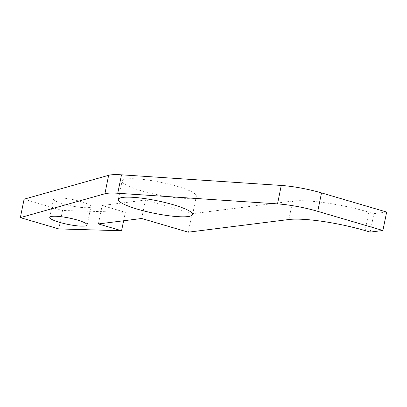 <?xml version="1.0" encoding="UTF-8"?>
<svg xmlns="http://www.w3.org/2000/svg" width="407" height="407" viewBox="0 0 407 407"><rect width="100%" height="100%" fill="white"/><g stroke="black" fill="none" stroke-linecap="round" stroke-linejoin="round"><path stroke-width="0.31" stroke-dasharray="2.04 1.53" d="M123.606 220.767L125.325 212.312L62.52 210.475L24.099 199.181M62.52 210.475L58.771 228.917M88.64 207.585A19.093 3.246 -168.5 0 0 90.924 206.563A19.093 3.246 -168.5 0 0 72.858 199.578A19.093 3.246 -168.5 0 0 53.5 198.947A19.093 3.246 -168.5 0 0 67.267 204.97A19.093 3.246 -168.5 0 0 88.64 207.585M386.65 212.052L373.921 213.655L368.874 212.169L365.125 230.611M288.899 219.515L292.648 201.073A57.285 9.732 11.5 0 1 368.874 212.169M292.648 201.073L192.012 213.741L145.447 200.051L102.162 205.499L125.325 212.312M191.814 198.128A37.887 6.436 -168.5 0 0 196.347 196.098A37.887 6.436 -168.5 0 0 160.506 182.234A37.887 6.436 -168.5 0 0 122.09 180.988A37.887 6.436 -168.5 0 0 149.405 192.938A37.887 6.436 -168.5 0 0 191.814 198.128M192.012 213.741L188.258 232.183M370.167 232.092L373.921 213.655M98.413 223.942L102.162 205.499M141.692 218.493L145.447 200.051M87.174 225L90.924 206.563M49.751 217.389L53.5 198.947M192.597 214.535L196.347 196.098M118.34 199.43L122.09 180.988"/><path stroke-width="0.61" d="M108.649 175.31L104.899 193.752A38.187 6.487 11.5 0 1 117.755 193.259L121.505 174.817A38.187 6.487 -168.5 0 0 108.649 175.31L24.099 199.181L20.35 217.623L58.771 228.917L121.576 230.749L123.606 220.767M84.89 226.022A19.093 3.246 11.5 0 1 63.512 223.407A19.093 3.246 11.5 0 1 49.751 217.389A19.093 3.246 11.5 0 1 69.109 218.015A19.093 3.246 11.5 0 1 87.174 225A19.093 3.246 11.5 0 1 84.89 226.022M104.899 193.752L20.35 217.623M121.505 174.817L281.268 185.45L277.518 203.887L117.755 193.259M121.576 230.749L98.413 223.942L141.692 218.493L188.258 232.183L288.899 219.515A57.285 9.732 -168.5 0 1 365.125 230.611L370.167 232.092L382.901 230.489L317.76 211.34L321.51 192.903A38.187 6.487 -168.5 0 0 281.268 185.45M321.51 192.903L386.65 212.052L382.901 230.489M277.518 203.887A38.187 6.487 11.5 0 1 317.76 211.34M188.065 216.565A37.887 6.436 11.5 0 1 145.65 211.375A37.887 6.436 11.5 0 1 118.34 199.43A37.887 6.436 11.5 0 1 156.751 200.676A37.887 6.436 11.5 0 1 192.597 214.535A37.887 6.436 11.5 0 1 188.065 216.565"/></g></svg>
